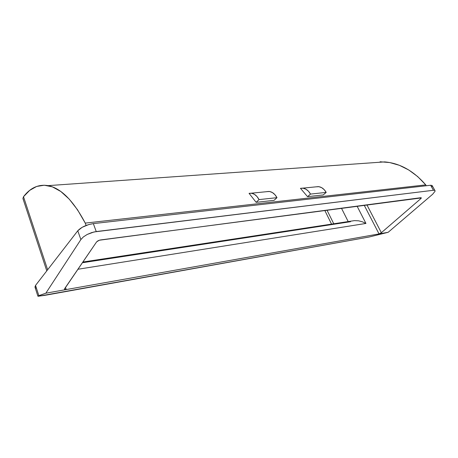 <?xml version="1.0" encoding="UTF-8"?>
<svg xmlns="http://www.w3.org/2000/svg" width="458" height="458" viewBox="0 0 458 458"><rect width="100%" height="100%" fill="white"/><g stroke="black" fill="none" stroke-linecap="round" stroke-linejoin="round"><path stroke-width="0.69" d="M433.451 190.27L94.022 231.954L87.186 234.467L83.373 236.923L80.883 239.557L45.834 293.194L66.227 289.565L45.834 293.194L37.871 296.12L38.838 295.65L35.547 285.403L77.774 230.78L82.165 227.3L88.812 224.546L93.346 223.619L430.64 185.255L432.094 185.479L430.64 185.255L93.346 223.619L96.237 231.565L433.451 190.27L430.64 185.255L433.451 190.27L434.774 190.408L433.451 190.27M65.339 289.633L64.481 289.153L64.641 288.672L96.586 241.921L99.226 240.232L420.942 197.69L421.343 198.022M420.902 198.566L381.354 232.71L379.035 233.918L388.172 232.292L432.644 194.255L435.077 191.215L432.644 194.255L388.172 232.292L66.227 289.565L379.035 233.918L364.179 205.178L379.035 233.918L381.354 232.71L366.892 204.823L381.354 232.71L420.788 198.669L420.295 197.776L420.788 198.669L421.371 197.919L100.319 239.975L98.132 240.69L96.586 241.921L64.481 289.05M435.054 190.734L435.077 191.215M38.031 296.223L44.426 295.416L369.205 236.998L388.172 232.292L369.205 236.998L38.615 296.234L37.894 296.183L35.066 287.355L35.547 285.403L77.774 230.78L80.883 239.557L45.834 293.194L38.838 295.65L35.547 285.403L34.957 287.034M36.016 288.139L35.289 287.664M432.197 186.085L431.917 186.641M380.088 161.766L389.706 162.556L399.359 165.298L408.776 169.992L417.673 176.57L425.757 184.883L85.257 223.103L77.511 209.764L69.267 199.161L60.817 191.501L52.412 186.864L44.294 185.221L36.663 186.446L29.69 190.362L23.501 196.717L22.917 198.503L23.501 196.717C30.325 187.78 38.524 184.087 48.101 185.633C60.994 188.181 73.383 200.673 85.257 223.103L86.104 225.456L85.257 223.103L425.757 184.883L426.243 185.753L425.757 184.883C413.574 170.845 399.868 163.185 384.634 161.897L370.797 162.876M23.404 199.482L23.129 199.098M307.536 196.665L300.465 188.312L302.618 188.158C305.795 188.513 308.429 190.488 310.513 194.083L326.205 192.4C324.127 188.885 321.499 186.956 318.31 186.618L316.203 186.824L318.917 186.692L321.659 187.66L324.155 189.612L326.205 192.4L323.216 194.936L307.536 196.665L310.513 194.083L326.205 192.4L323.216 194.936L307.536 196.665L300.465 188.312L303.225 188.232L305.961 189.228L308.457 191.226L310.513 194.083L307.536 196.665M266.968 191.593L269.104 191.444C272.27 191.828 274.892 193.906 276.987 197.679L274.039 200.352L256.131 202.327L249.072 193.345L251.19 193.202C254.339 193.602 256.955 195.738 259.051 199.602L276.987 197.679L274.926 194.684L272.436 192.578L269.71 191.524L266.968 191.593M23.501 196.717L47.638 269.762L23.501 196.717M274.039 200.352L256.131 202.327L259.051 199.602L276.987 197.679L274.039 200.352M259.051 199.602L256.995 196.528L254.505 194.369L251.791 193.287L249.072 193.345L256.131 202.327L259.051 199.602M358.614 220.813L362.484 221.838L365.948 223.441L357.063 206.117L365.948 223.441L77.906 269.258L365.948 223.441L362.484 221.838L358.614 220.813L354.481 220.619L82.852 262.022M66.227 289.565L65.5 287.412L66.227 289.565L64.486 289.181M83.001 262.652L350.519 221.706M331.558 224.122L324.768 210.377L331.558 224.122M341.445 208.178L348.2 221.586L341.445 208.178M326.972 210.085L333.756 223.79L326.972 210.085M22.917 198.503L46.779 270.873M96.237 231.565L93.346 223.619C86.413 224.746 81.226 227.134 77.774 230.78L80.883 239.557L83.373 236.923L87.186 234.467L91.715 232.584L96.237 231.565M384.634 161.897L48.101 185.633M251.19 193.202L269.104 191.444M318.31 186.618L302.618 188.158M434.928 190.528L432.094 185.479"/></g></svg>
